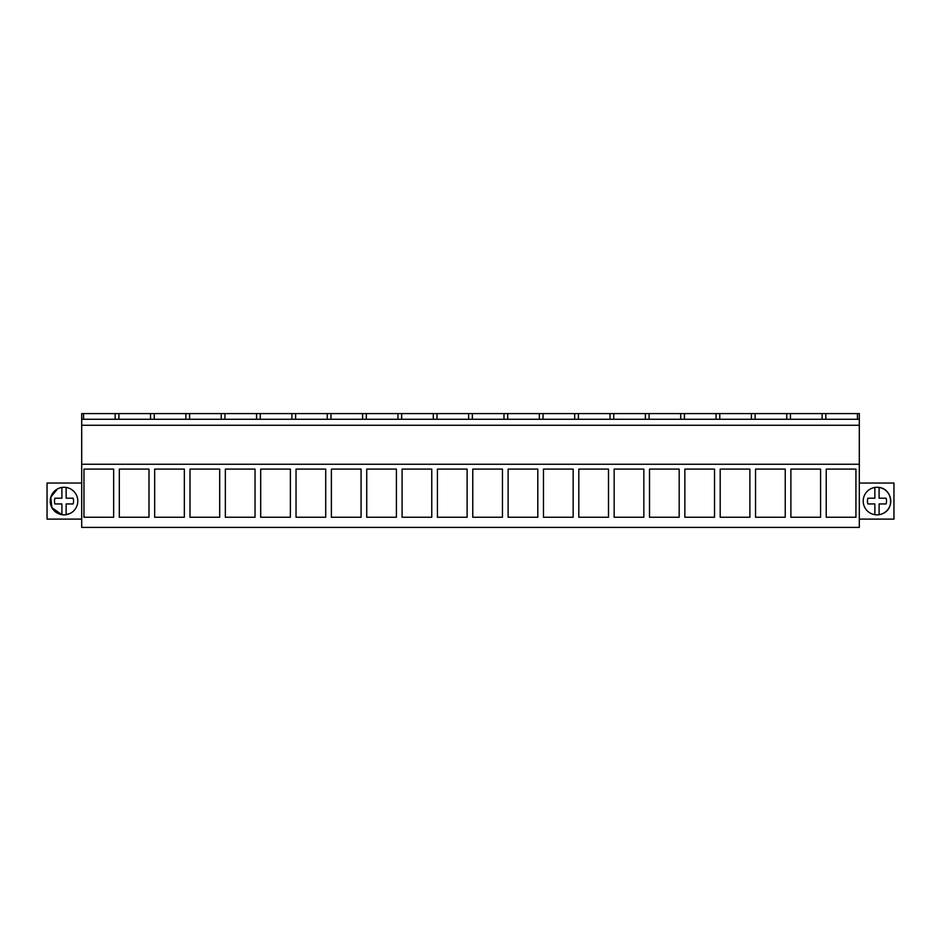<?xml version="1.0" encoding="UTF-8"?>
<svg xmlns="http://www.w3.org/2000/svg" width="941" height="941" viewBox="0 0 941 941"><rect width="100%" height="100%" fill="white"/><g stroke="black" fill="none" stroke-linecap="round" stroke-linejoin="round"><path stroke-width="1.41" d="M81.691 527.407L81.691 464.242L859.309 464.242L859.309 527.407L81.691 527.407M83.549 419.251L83.549 413.593L81.691 413.593L81.691 464.242M83.961 469.089L83.961 517.256L113.649 517.256L113.649 469.089L83.961 469.089M502.459 469.089L502.459 517.256L472.77 517.256L472.77 469.089L502.459 469.089M537.805 469.089L537.805 517.256L508.116 517.256L508.116 469.089L537.805 469.089M402.078 469.089L402.078 517.256L431.766 517.256L431.766 469.089L402.078 469.089M437.424 469.089L437.424 517.256L467.112 517.256L467.112 469.089L437.424 469.089M643.844 469.089L643.844 517.256L614.155 517.256L614.155 469.089L643.844 469.089M649.502 469.089L649.502 517.256L679.19 517.256L679.19 469.089L649.502 469.089M573.151 469.089L573.151 517.256L543.463 517.256L543.463 469.089L573.151 469.089M578.809 469.089L578.809 517.256L608.498 517.256L608.498 469.089L578.809 469.089M219.688 469.089L219.688 517.256L190 517.256L190 469.089L219.688 469.089M225.346 469.089L225.346 517.256L255.035 517.256L255.035 469.089L225.346 469.089M148.996 469.089L148.996 517.256L119.307 517.256L119.307 469.089L148.996 469.089M184.342 469.089L184.342 517.256L154.653 517.256L154.653 469.089L184.342 469.089M331.385 469.089L331.385 517.256L361.073 517.256L361.073 469.089L331.385 469.089M396.42 469.089L396.42 517.256L366.731 517.256L366.731 469.089L396.42 469.089M260.692 469.089L260.692 517.256L290.381 517.256L290.381 469.089L260.692 469.089M325.727 469.089L325.727 517.256L296.039 517.256L296.039 469.089L325.727 469.089M785.241 469.089L785.241 517.256L755.541 517.256L755.541 469.089L785.241 469.089M790.887 469.089L790.887 517.256L820.587 517.256L820.587 469.089L790.887 469.089M714.537 469.089L714.537 517.256L684.848 517.256L684.848 469.089L714.537 469.089M720.194 469.089L720.194 517.256L749.895 517.256L749.895 469.089L720.194 469.089M855.934 469.089L855.934 517.256L826.233 517.256L826.233 469.089L855.934 469.089M81.691 425.261L859.309 425.261L859.309 464.242M859.309 425.261L859.309 413.593L83.549 413.593M81.691 419.251L859.309 419.251M81.691 483.051L47.05 483.051L47.05 519.103L81.691 519.103M67.811 514.327L70.622 513.174A13.786 13.786 0 0 1 51.92 507.681A13.786 13.786 0 0 1 57.413 488.979A13.786 13.786 0 0 1 76.115 494.46A13.786 13.786 0 0 1 70.622 513.174L66.141 514.692A13.786 13.786 0 0 1 61.894 514.692L61.894 503.941L54.919 503.941A9.539 9.539 0 0 1 54.919 498.201L61.894 498.201L61.894 487.45A13.786 13.786 0 0 1 66.141 487.45L66.141 498.201L73.116 498.201A9.539 9.539 0 0 1 73.116 503.941L66.141 503.941L66.141 514.692M859.309 483.051L893.95 483.051L893.95 519.103L859.309 519.103M822.105 419.251L822.105 413.593M825.822 419.251L825.822 413.593M790.475 419.251L790.475 413.593M786.758 419.251L786.758 413.593M755.129 419.251L755.129 413.593M751.412 419.251L751.412 413.593M719.783 419.251L719.783 413.593M716.066 419.251L716.066 413.593M684.436 419.251L684.436 413.593M680.719 419.251L680.719 413.593M649.09 419.251L649.09 413.593M645.373 419.251L645.373 413.593M613.744 419.251L613.744 413.593M610.027 419.251L610.027 413.593M578.397 419.251L578.397 413.593M574.68 419.251L574.68 413.593M543.051 419.251L543.051 413.593M539.334 419.251L539.334 413.593M507.705 419.251L507.705 413.593M503.988 419.251L503.988 413.593M472.358 419.251L472.358 413.593M468.642 419.251L468.642 413.593M437.012 419.251L437.012 413.593M433.295 419.251L433.295 413.593M401.666 419.251L401.666 413.593M397.949 419.251L397.949 413.593M366.32 419.251L366.32 413.593M362.603 419.251L362.603 413.593M330.973 419.251L330.973 413.593M327.256 419.251L327.256 413.593M295.627 419.251L295.627 413.593M291.91 419.251L291.91 413.593M260.281 419.251L260.281 413.593M256.564 419.251L256.564 413.593M224.934 419.251L224.934 413.593M221.217 419.251L221.217 413.593M189.588 419.251L189.588 413.593M185.871 419.251L185.871 413.593M154.242 419.251L154.242 413.593M150.525 419.251L150.525 413.593M118.895 419.251L118.895 413.593M115.178 419.251L115.178 413.593M857.451 419.251L857.451 413.593M57.413 488.979L50.802 497.166L51.896 507.634M51.943 507.728L61.894 514.692M883.587 513.174A13.786 13.786 0 0 1 864.885 507.681A13.786 13.786 0 0 1 870.378 488.979A13.786 13.786 0 0 1 889.08 494.46A13.786 13.786 0 0 1 883.587 513.174C895.056 507.728 891.739 488.697 879.106 487.45L879.106 498.201L886.081 498.201A9.539 9.539 0 0 1 886.081 503.941L879.106 503.941L879.106 514.692A13.786 13.786 0 0 1 874.859 514.692L874.859 503.941L867.884 503.941A9.539 9.539 0 0 1 867.884 498.201L874.859 498.201L874.859 487.45A13.786 13.786 0 0 1 879.106 487.45M66.141 498.201L73.116 498.201M61.894 503.941L54.919 503.941M879.106 498.201L886.081 498.201M874.859 503.941L867.884 503.941"/></g></svg>

